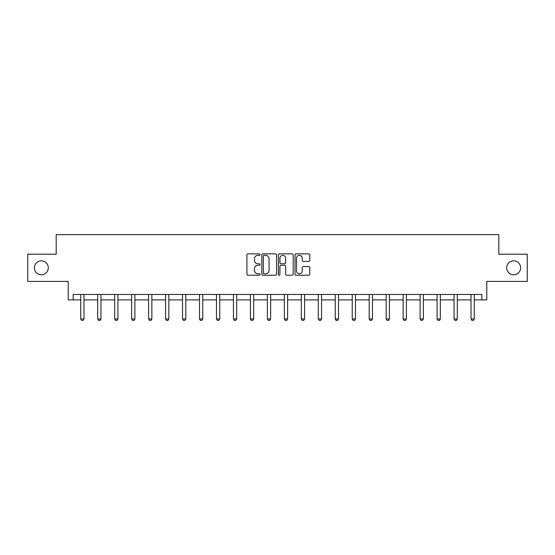 <?xml version="1.0" encoding="UTF-8"?>
<svg xmlns="http://www.w3.org/2000/svg" width="555" height="555" viewBox="0 0 555 555"><rect width="100%" height="100%" fill="white"/><g stroke="black" fill="none" stroke-linecap="round" stroke-linejoin="round"><path stroke-width="0.83" d="M506.694 267.808A6.958 6.958 0 0 0 513.652 274.767A6.958 6.958 0 0 0 520.618 267.808A6.958 6.958 0 0 0 513.652 260.843A6.958 6.958 0 0 0 506.694 267.808M34.382 267.808A6.958 6.958 0 0 0 41.347 274.767A6.958 6.958 0 0 0 48.306 267.808A6.958 6.958 0 0 0 41.347 260.843A6.958 6.958 0 0 0 34.382 267.808M260.094 254.613A0.749 0.749 0 0 0 259.351 253.871L248.002 253.871A1.068 1.068 0 0 0 246.933 254.932L246.933 274.156A1.068 1.068 0 0 0 248.002 275.225L259.351 275.225A0.749 0.749 0 0 0 260.094 274.475A0.749 0.749 0 0 0 259.351 273.726L257.881 273.726A3.413 3.413 0 0 1 254.468 270.313L254.468 268.71A3.413 3.413 0 0 1 257.881 265.29L259.351 265.29A0.749 0.749 0 0 0 260.094 264.548A0.749 0.749 0 0 0 259.351 263.798L257.881 263.798A3.413 3.413 0 0 1 254.468 260.378L254.468 258.776A3.413 3.413 0 0 1 257.881 255.362L259.351 255.362A0.749 0.749 0 0 0 260.094 254.613M73.163 299.894L73.163 294.455L481.837 294.455L481.837 299.894L486.784 299.894L486.784 281.406L527.25 281.406L527.25 254.211L498.806 254.211L498.806 234.633L56.194 234.633L56.194 254.211L27.75 254.211L27.75 281.406L68.216 281.406L68.216 299.894L80.725 299.894M308.705 261.398A1.068 1.068 0 0 0 309.773 260.33L309.773 254.932A1.068 1.068 0 0 0 308.705 253.871L296.106 253.871A1.068 1.068 0 0 0 295.038 254.932L295.038 274.156A1.068 1.068 0 0 0 296.106 275.225L308.705 275.225A1.068 1.068 0 0 0 309.773 274.156L309.773 267.642A1.068 1.068 0 0 0 308.705 266.573L303.314 266.573A1.068 1.068 0 0 0 302.246 267.642L302.246 270.868A2.858 2.858 0 0 1 299.388 273.726A2.858 2.858 0 0 1 296.53 270.868L296.53 258.221A2.858 2.858 0 0 1 299.388 255.362A2.858 2.858 0 0 1 302.246 258.221L302.246 260.33A1.068 1.068 0 0 0 303.314 261.398L308.705 261.398M276.563 254.932A1.068 1.068 0 0 0 275.495 253.871L262.897 253.871A1.068 1.068 0 0 0 261.828 254.932L261.828 274.156A1.068 1.068 0 0 0 262.897 275.225L275.495 275.225A1.068 1.068 0 0 0 276.563 274.156L276.563 254.932M279.505 253.871L292.103 253.871A1.068 1.068 0 0 1 293.172 254.932L293.172 274.156A1.068 1.068 0 0 1 292.103 275.225L286.706 275.225A1.068 1.068 0 0 1 285.645 274.156L285.645 266.358A1.068 1.068 0 0 0 284.576 265.29L280.997 265.29A1.068 1.068 0 0 0 279.928 266.358L279.928 274.475A0.749 0.749 0 0 1 279.179 275.225A0.749 0.749 0 0 1 278.437 274.475L278.437 254.932A1.068 1.068 0 0 1 279.505 253.871M83.985 299.894L97.694 299.894M100.955 299.894L114.663 299.894M117.924 299.894L131.632 299.894M134.893 299.894L148.601 299.894M151.862 299.894L165.57 299.894M168.831 299.894L182.54 299.894M185.8 299.894L199.509 299.894M202.769 299.894L216.478 299.894M219.738 299.894L233.447 299.894M236.707 299.894L250.416 299.894M253.677 299.894L267.385 299.894M270.646 299.894L284.354 299.894M287.615 299.894L301.323 299.894M304.584 299.894L318.293 299.894M321.553 299.894L335.262 299.894M338.522 299.894L352.231 299.894M355.491 299.894L369.2 299.894M372.46 299.894L386.169 299.894M389.43 299.894L403.138 299.894M406.399 299.894L420.107 299.894M423.368 299.894L437.076 299.894M440.337 299.894L454.046 299.894M457.306 299.894L471.015 299.894M474.275 299.894L481.837 299.894M264.076 255.362A0.749 0.749 0 0 0 263.327 256.112L263.327 272.977A0.749 0.749 0 0 0 264.076 273.726L265.623 273.726A3.413 3.413 0 0 0 269.036 270.313L269.036 258.776A3.413 3.413 0 0 0 265.623 255.362L264.076 255.362M285.645 258.269A2.858 2.858 0 0 0 282.786 255.418A2.858 2.858 0 0 0 279.928 258.269L279.928 262.73A1.068 1.068 0 0 0 280.997 263.798L284.576 263.798A1.068 1.068 0 0 0 285.645 262.73L285.645 258.269M84.11 294.455L84.041 294.691A1.089 1.089 0 0 0 83.985 295.024L83.985 318.952L83.174 320.367L81.536 320.367L80.725 318.952L80.725 295.024A1.089 1.089 0 0 0 80.676 294.691L80.6 294.455M80.725 318.952L83.985 318.952M101.079 294.455L101.01 294.691A1.089 1.089 0 0 0 100.955 295.024L100.955 318.952L100.143 320.367L98.506 320.367L97.694 318.952L97.694 295.024A1.089 1.089 0 0 0 97.645 294.691L97.569 294.455M97.694 318.952L100.955 318.952M118.048 294.455L117.979 294.691A1.089 1.089 0 0 0 117.924 295.024L117.924 318.952L117.112 320.367L115.475 320.367L114.663 318.952L114.663 295.024A1.089 1.089 0 0 0 114.614 294.691L114.538 294.455M114.663 318.952L117.924 318.952M135.018 294.455L134.948 294.691A1.089 1.089 0 0 0 134.893 295.024L134.893 318.952L134.081 320.367L132.444 320.367L131.632 318.952L131.632 295.024A1.089 1.089 0 0 0 131.577 294.691L131.507 294.455M131.632 318.952L134.893 318.952M151.987 294.455L151.917 294.691A1.089 1.089 0 0 0 151.862 295.024L151.862 318.952L151.05 320.367L149.413 320.367L148.601 318.952L148.601 295.024A1.089 1.089 0 0 0 148.546 294.691L148.476 294.455M148.601 318.952L151.862 318.952M168.956 294.455L168.886 294.691A1.089 1.089 0 0 0 168.831 295.024L168.831 318.952L168.019 320.367L166.382 320.367L165.57 318.952L165.57 295.024A1.089 1.089 0 0 0 165.515 294.691L165.445 294.455M165.57 318.952L168.831 318.952M185.925 294.455L185.856 294.691A1.089 1.089 0 0 0 185.8 295.024L185.8 318.952L184.988 320.367L183.351 320.367L182.54 318.952L182.54 295.024A1.089 1.089 0 0 0 182.484 294.691L182.415 294.455M182.54 318.952L185.8 318.952M202.894 294.455L202.825 294.691A1.089 1.089 0 0 0 202.769 295.024L202.769 318.952L201.958 320.367L200.32 320.367L199.509 318.952L199.509 295.024A1.089 1.089 0 0 0 199.453 294.691L199.384 294.455M199.509 318.952L202.769 318.952M219.863 294.455L219.794 294.691A1.089 1.089 0 0 0 219.738 295.024L219.738 318.952L218.927 320.367L217.289 320.367L216.478 318.952L216.478 295.024A1.089 1.089 0 0 0 216.422 294.691L216.353 294.455M216.478 318.952L219.738 318.952M236.832 294.455L236.763 294.691A1.089 1.089 0 0 0 236.707 295.024L236.707 318.952L235.896 320.367L234.259 320.367L233.447 318.952L233.447 295.024A1.089 1.089 0 0 0 233.391 294.691L233.322 294.455M233.447 318.952L236.707 318.952M253.801 294.455L253.732 294.691A1.089 1.089 0 0 0 253.677 295.024L253.677 318.952L252.865 320.367L251.228 320.367L250.416 318.952L250.416 295.024A1.089 1.089 0 0 0 250.361 294.691L250.291 294.455M250.416 318.952L253.677 318.952M270.771 294.455L270.701 294.691A1.089 1.089 0 0 0 270.646 295.024L270.646 318.952L269.834 320.367L268.197 320.367L267.385 318.952L267.385 295.024A1.089 1.089 0 0 0 267.33 294.691L267.26 294.455M267.385 318.952L270.646 318.952M287.74 294.455L287.67 294.691A1.089 1.089 0 0 0 287.615 295.024L287.615 318.952L286.803 320.367L285.166 320.367L284.354 318.952L284.354 295.024A1.089 1.089 0 0 0 284.299 294.691L284.229 294.455M284.354 318.952L287.615 318.952M304.709 294.455L304.639 294.691A1.089 1.089 0 0 0 304.584 295.024L304.584 318.952L303.772 320.367L302.135 320.367L301.323 318.952L301.323 295.024A1.089 1.089 0 0 0 301.268 294.691L301.199 294.455M301.323 318.952L304.584 318.952M321.678 294.455L321.609 294.691A1.089 1.089 0 0 0 321.553 295.024L321.553 318.952L320.741 320.367L319.104 320.367L318.293 318.952L318.293 295.024A1.089 1.089 0 0 0 318.237 294.691L318.168 294.455M318.293 318.952L321.553 318.952M338.647 294.455L338.578 294.691A1.089 1.089 0 0 0 338.522 295.024L338.522 318.952L337.711 320.367L336.073 320.367L335.262 318.952L335.262 295.024A1.089 1.089 0 0 0 335.206 294.691L335.137 294.455M335.262 318.952L338.522 318.952M355.616 294.455L355.547 294.691A1.089 1.089 0 0 0 355.491 295.024L355.491 318.952L354.68 320.367L353.042 320.367L352.231 318.952L352.231 295.024A1.089 1.089 0 0 0 352.175 294.691L352.106 294.455M352.231 318.952L355.491 318.952M372.585 294.455L372.516 294.691A1.089 1.089 0 0 0 372.46 295.024L372.46 318.952L371.649 320.367L370.012 320.367L369.2 318.952L369.2 295.024A1.089 1.089 0 0 0 369.144 294.691L369.075 294.455M369.2 318.952L372.46 318.952M389.554 294.455L389.485 294.691A1.089 1.089 0 0 0 389.43 295.024L389.43 318.952L388.618 320.367L386.981 320.367L386.169 318.952L386.169 295.024A1.089 1.089 0 0 0 386.113 294.691L386.044 294.455M386.169 318.952L389.43 318.952M406.524 294.455L406.454 294.691A1.089 1.089 0 0 0 406.399 295.024L406.399 318.952L405.587 320.367L403.95 320.367L403.138 318.952L403.138 295.024A1.089 1.089 0 0 0 403.083 294.691L403.013 294.455M403.138 318.952L406.399 318.952M423.493 294.455L423.423 294.691A1.089 1.089 0 0 0 423.368 295.024L423.368 318.952L422.556 320.367L420.919 320.367L420.107 318.952L420.107 295.024A1.089 1.089 0 0 0 420.052 294.691L419.982 294.455M420.107 318.952L423.368 318.952M440.462 294.455L440.386 294.691A1.089 1.089 0 0 0 440.337 295.024L440.337 318.952L439.525 320.367L437.888 320.367L437.076 318.952L437.076 295.024A1.089 1.089 0 0 0 437.021 294.691L436.952 294.455M437.076 318.952L440.337 318.952M457.431 294.455L457.355 294.691A1.089 1.089 0 0 0 457.306 295.024L457.306 318.952L456.494 320.367L454.857 320.367L454.046 318.952L454.046 295.024A1.089 1.089 0 0 0 453.99 294.691L453.921 294.455M454.046 318.952L457.306 318.952M474.4 294.455L474.324 294.691A1.089 1.089 0 0 0 474.275 295.024L474.275 318.952L473.464 320.367L471.826 320.367L471.015 318.952L471.015 295.024A1.089 1.089 0 0 0 470.959 294.691L470.89 294.455M471.015 318.952L474.275 318.952"/></g></svg>
